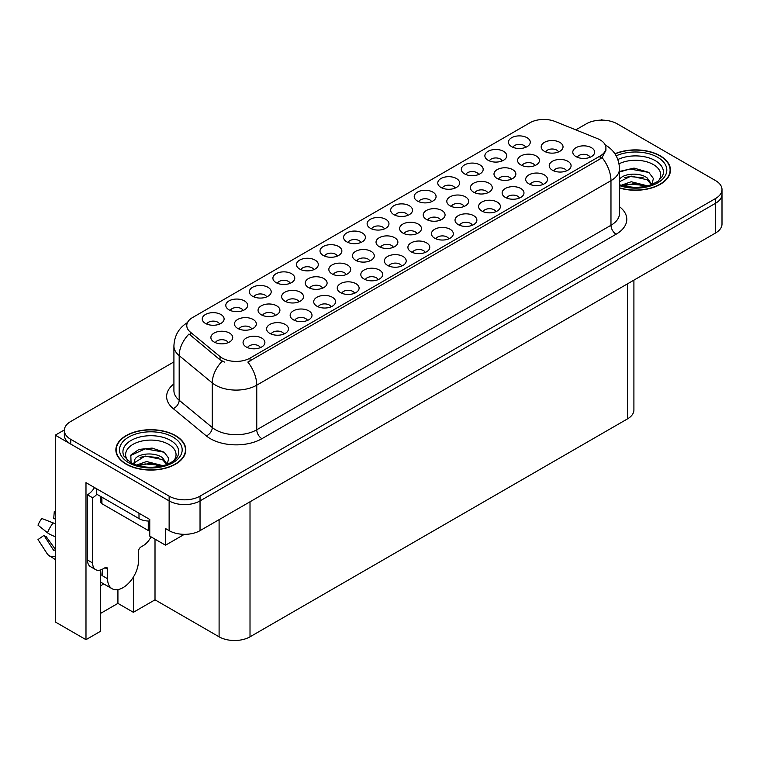 <?xml version="1.0" encoding="UTF-8"?>
<svg xmlns="http://www.w3.org/2000/svg" width="760" height="760" viewBox="0 0 760 760"><rect width="100%" height="100%" fill="white"/><g stroke="black" fill="none" stroke-linecap="round" stroke-linejoin="round"><path stroke-width="1.14" d="M243.124 310.479A6.555 3.781 0 0 0 241.366 308.636A6.555 3.781 0 0 0 234.906 307.676A6.555 3.781 0 0 0 230.337 310.479M244.454 300.903A10.925 6.308 0 0 0 230.451 300.2A10.925 6.308 0 0 0 226.832 308.047A10.925 6.308 0 0 0 228.998 309.823A10.925 6.308 0 0 0 246.62 308.047A10.925 6.308 0 0 0 244.454 300.903M401.688 266.048A6.555 3.781 0 0 0 399.931 264.204A6.555 3.781 0 0 0 393.471 263.245A6.555 3.781 0 0 0 388.892 266.048M403.019 256.471A10.925 6.308 0 0 0 389.015 255.769A10.925 6.308 0 0 0 385.396 263.606A10.925 6.308 0 0 0 387.562 265.392A10.925 6.308 0 0 0 405.184 263.606A10.925 6.308 0 0 0 403.019 256.471M313.785 269.686A6.555 3.781 0 0 0 312.018 267.843A6.555 3.781 0 0 0 305.558 266.883A6.555 3.781 0 0 0 300.988 269.686M315.115 260.11A10.925 6.308 0 0 0 301.112 259.407A10.925 6.308 0 0 0 297.492 267.245A10.925 6.308 0 0 0 299.659 269.03A10.925 6.308 0 0 0 317.281 267.245A10.925 6.308 0 0 0 315.115 260.11M448.789 238.849A6.555 3.781 0 0 0 447.032 237.006A6.555 3.781 0 0 0 440.572 236.046A6.555 3.781 0 0 0 436.002 238.849M450.119 229.273A10.925 6.308 0 0 0 436.116 228.57A10.925 6.308 0 0 0 432.497 236.417A10.925 6.308 0 0 0 434.673 238.193A10.925 6.308 0 0 0 452.295 236.417A10.925 6.308 0 0 0 450.119 229.273M478.648 174.505A6.555 3.781 0 0 0 476.89 172.662A6.555 3.781 0 0 0 470.43 171.703A6.555 3.781 0 0 0 465.861 174.505M479.978 164.93A10.925 6.308 0 0 0 465.975 164.217A10.925 6.308 0 0 0 462.355 172.064A10.925 6.308 0 0 0 464.531 173.85A10.925 6.308 0 0 0 482.153 172.064A10.925 6.308 0 0 0 479.978 164.93M298.974 301.786A6.555 3.781 0 0 0 297.217 299.944A6.555 3.781 0 0 0 290.757 298.984A6.555 3.781 0 0 0 286.188 301.786M300.305 292.21A10.925 6.308 0 0 0 286.301 291.507A10.925 6.308 0 0 0 282.682 299.354A10.925 6.308 0 0 0 284.858 301.14A10.925 6.308 0 0 0 302.48 299.354A10.925 6.308 0 0 0 300.305 292.21M251.788 329.033A6.555 3.781 0 0 0 250.03 327.19A6.555 3.781 0 0 0 243.57 326.23A6.555 3.781 0 0 0 239.001 329.033M253.118 319.456A10.925 6.308 0 0 0 239.115 318.753A10.925 6.308 0 0 0 235.495 326.591A10.925 6.308 0 0 0 237.661 328.377A10.925 6.308 0 0 0 255.293 326.591A10.925 6.308 0 0 0 253.118 319.456M495.9 211.66A6.555 3.781 0 0 0 494.133 209.807A6.555 3.781 0 0 0 487.673 208.848A6.555 3.781 0 0 0 483.103 211.66M497.23 202.075A10.925 6.308 0 0 0 483.227 201.371A10.925 6.308 0 0 0 479.608 209.218A10.925 6.308 0 0 0 481.773 211.005A10.925 6.308 0 0 0 499.396 209.218A10.925 6.308 0 0 0 497.23 202.075M525.758 147.307A6.555 3.781 0 0 0 523.991 145.464A6.555 3.781 0 0 0 517.531 144.505A6.555 3.781 0 0 0 512.962 147.307M527.089 137.731A10.925 6.308 0 0 0 513.086 137.028A10.925 6.308 0 0 0 509.466 144.865A10.925 6.308 0 0 0 511.632 146.651A10.925 6.308 0 0 0 529.255 144.865A10.925 6.308 0 0 0 527.089 137.731M346.161 274.55A6.555 3.781 0 0 0 344.403 272.707A6.555 3.781 0 0 0 337.944 271.748A6.555 3.781 0 0 0 333.374 274.55M347.491 264.974A10.925 6.308 0 0 0 333.488 264.271A10.925 6.308 0 0 0 329.868 272.108A10.925 6.308 0 0 0 332.044 273.894A10.925 6.308 0 0 0 349.666 272.108A10.925 6.308 0 0 0 347.491 264.974M464.132 206.435A6.555 3.781 0 0 0 462.374 204.592A6.555 3.781 0 0 0 455.914 203.632A6.555 3.781 0 0 0 451.345 206.435M465.462 196.859A10.925 6.308 0 0 0 451.459 196.156A10.925 6.308 0 0 0 447.839 204.003A10.925 6.308 0 0 0 450.005 205.789A10.925 6.308 0 0 0 467.628 204.003A10.925 6.308 0 0 0 465.462 196.859M354.578 293.246A6.555 3.781 0 0 0 352.82 291.403A6.555 3.781 0 0 0 346.36 290.444A6.555 3.781 0 0 0 341.791 293.246M355.908 283.67A10.925 6.308 0 0 0 341.905 282.967A10.925 6.308 0 0 0 338.285 290.805A10.925 6.308 0 0 0 340.461 292.591A10.925 6.308 0 0 0 358.084 290.805A10.925 6.308 0 0 0 355.908 283.67M431.547 201.695A6.555 3.781 0 0 0 429.789 199.851A6.555 3.781 0 0 0 423.329 198.892A6.555 3.781 0 0 0 418.75 201.695M432.877 192.118A10.925 6.308 0 0 0 418.874 191.416A10.925 6.308 0 0 0 415.255 199.262A10.925 6.308 0 0 0 417.42 201.039A10.925 6.308 0 0 0 435.043 199.262A10.925 6.308 0 0 0 432.877 192.118M228.2 342.655A6.555 3.781 0 0 0 226.432 340.812A6.555 3.781 0 0 0 219.972 339.853A6.555 3.781 0 0 0 215.403 342.655M229.53 333.079A10.925 6.308 0 0 0 215.526 332.376A10.925 6.308 0 0 0 211.907 340.214A10.925 6.308 0 0 0 214.073 342A10.925 6.308 0 0 0 231.695 340.214A10.925 6.308 0 0 0 229.53 333.079M519.45 198.056A6.555 3.781 0 0 0 517.693 196.213A6.555 3.781 0 0 0 511.233 195.254A6.555 3.781 0 0 0 506.654 198.056M520.781 188.48A10.925 6.308 0 0 0 506.778 187.777A10.925 6.308 0 0 0 503.158 195.614A10.925 6.308 0 0 0 505.324 197.4A10.925 6.308 0 0 0 522.947 195.614A10.925 6.308 0 0 0 520.781 188.48M369.759 260.927A6.555 3.781 0 0 0 368.001 259.084A6.555 3.781 0 0 0 361.541 258.124A6.555 3.781 0 0 0 356.962 260.927M371.089 251.351A10.925 6.308 0 0 0 357.086 250.648A10.925 6.308 0 0 0 353.466 258.485A10.925 6.308 0 0 0 355.632 260.272A10.925 6.308 0 0 0 373.255 258.485A10.925 6.308 0 0 0 371.089 251.351M487.73 192.821A6.555 3.781 0 0 0 485.963 190.969A6.555 3.781 0 0 0 479.503 190.009A6.555 3.781 0 0 0 474.933 192.821M489.06 183.236A10.925 6.308 0 0 0 475.057 182.533A10.925 6.308 0 0 0 471.438 190.38A10.925 6.308 0 0 0 473.603 192.166A10.925 6.308 0 0 0 491.226 190.38A10.925 6.308 0 0 0 489.06 183.236M566.552 170.857A6.555 3.781 0 0 0 564.794 169.014A6.555 3.781 0 0 0 558.334 168.055A6.555 3.781 0 0 0 553.764 170.857M567.881 161.281A10.925 6.308 0 0 0 553.878 160.578A10.925 6.308 0 0 0 550.259 168.425A10.925 6.308 0 0 0 552.434 170.211A10.925 6.308 0 0 0 570.057 168.425A10.925 6.308 0 0 0 567.881 161.281M416.945 233.681A6.555 3.781 0 0 0 415.188 231.838A6.555 3.781 0 0 0 408.728 230.879A6.555 3.781 0 0 0 404.149 233.681M418.276 224.105A10.925 6.308 0 0 0 404.272 223.402A10.925 6.308 0 0 0 400.653 231.239A10.925 6.308 0 0 0 402.819 233.025A10.925 6.308 0 0 0 420.441 231.239A10.925 6.308 0 0 0 418.276 224.105M534.917 165.575A6.555 3.781 0 0 0 533.149 163.732A6.555 3.781 0 0 0 526.699 162.773A6.555 3.781 0 0 0 522.12 165.575M536.246 156A10.925 6.308 0 0 0 522.244 155.296A10.925 6.308 0 0 0 518.624 163.134A10.925 6.308 0 0 0 520.79 164.92A10.925 6.308 0 0 0 538.413 163.134A10.925 6.308 0 0 0 536.246 156M260.376 347.633A6.555 3.781 0 0 0 258.609 345.791A6.555 3.781 0 0 0 252.149 344.831A6.555 3.781 0 0 0 247.579 347.633M261.706 338.058A10.925 6.308 0 0 0 247.703 337.354A10.925 6.308 0 0 0 244.083 345.192A10.925 6.308 0 0 0 246.249 346.978A10.925 6.308 0 0 0 263.872 345.192A10.925 6.308 0 0 0 261.706 338.058M219.573 324.083A6.555 3.781 0 0 0 217.816 322.231A6.555 3.781 0 0 0 211.356 321.271A6.555 3.781 0 0 0 206.777 324.083M220.903 314.498A10.925 6.308 0 0 0 206.9 313.794A10.925 6.308 0 0 0 203.281 321.641A10.925 6.308 0 0 0 205.447 323.427A10.925 6.308 0 0 0 223.07 321.641A10.925 6.308 0 0 0 220.903 314.498M590.111 157.263A6.555 3.781 0 0 0 588.344 155.42A6.555 3.781 0 0 0 581.885 154.46A6.555 3.781 0 0 0 577.315 157.263M591.442 147.687A10.925 6.308 0 0 0 577.438 146.984A10.925 6.308 0 0 0 573.819 154.821A10.925 6.308 0 0 0 575.985 156.607A10.925 6.308 0 0 0 593.607 154.821A10.925 6.308 0 0 0 591.442 147.687M440.543 220.058A6.555 3.781 0 0 0 438.776 218.215A6.555 3.781 0 0 0 432.316 217.255A6.555 3.781 0 0 0 427.747 220.058M441.873 210.482A10.925 6.308 0 0 0 427.87 209.779A10.925 6.308 0 0 0 424.251 217.626A10.925 6.308 0 0 0 426.417 219.402A10.925 6.308 0 0 0 444.039 217.626A10.925 6.308 0 0 0 441.873 210.482M558.505 151.952A6.555 3.781 0 0 0 556.747 150.109A6.555 3.781 0 0 0 550.288 149.15A6.555 3.781 0 0 0 545.718 151.952M559.835 142.376A10.925 6.308 0 0 0 545.832 141.673A10.925 6.308 0 0 0 542.212 149.511A10.925 6.308 0 0 0 544.388 151.297A10.925 6.308 0 0 0 562.01 149.511A10.925 6.308 0 0 0 559.835 142.376M337.335 256.091A6.555 3.781 0 0 0 335.578 254.248A6.555 3.781 0 0 0 329.118 253.289A6.555 3.781 0 0 0 324.539 256.091M338.666 246.516A10.925 6.308 0 0 0 324.662 245.812A10.925 6.308 0 0 0 321.043 253.65A10.925 6.308 0 0 0 323.209 255.436A10.925 6.308 0 0 0 340.831 253.65A10.925 6.308 0 0 0 338.666 246.516M283.926 334.039A6.555 3.781 0 0 0 282.169 332.196A6.555 3.781 0 0 0 275.709 331.236A6.555 3.781 0 0 0 271.13 334.039M285.256 324.463A10.925 6.308 0 0 0 271.253 323.76A10.925 6.308 0 0 0 267.634 331.597A10.925 6.308 0 0 0 269.8 333.383A10.925 6.308 0 0 0 287.423 331.597A10.925 6.308 0 0 0 285.256 324.463M307.477 320.435A6.555 3.781 0 0 0 305.719 318.592A6.555 3.781 0 0 0 299.26 317.632A6.555 3.781 0 0 0 294.68 320.435M308.807 310.859A10.925 6.308 0 0 0 294.804 310.156A10.925 6.308 0 0 0 291.184 318.003A10.925 6.308 0 0 0 293.351 319.789A10.925 6.308 0 0 0 310.973 318.003A10.925 6.308 0 0 0 308.807 310.859M384.437 228.893A6.555 3.781 0 0 0 382.679 227.05A6.555 3.781 0 0 0 376.219 226.09A6.555 3.781 0 0 0 371.649 228.893M385.766 219.317A10.925 6.308 0 0 0 371.763 218.614A10.925 6.308 0 0 0 368.144 226.451A10.925 6.308 0 0 0 370.32 228.237A10.925 6.308 0 0 0 387.942 226.451A10.925 6.308 0 0 0 385.766 219.317M472.34 225.255A6.555 3.781 0 0 0 470.582 223.411A6.555 3.781 0 0 0 464.123 222.452A6.555 3.781 0 0 0 459.553 225.255M473.68 215.678A10.925 6.308 0 0 0 459.676 214.975A10.925 6.308 0 0 0 456.057 222.813A10.925 6.308 0 0 0 458.223 224.599A10.925 6.308 0 0 0 475.845 222.813A10.925 6.308 0 0 0 473.68 215.678M502.198 160.901A6.555 3.781 0 0 0 500.441 159.059A6.555 3.781 0 0 0 493.981 158.099A6.555 3.781 0 0 0 489.411 160.901M503.528 151.325A10.925 6.308 0 0 0 489.525 150.623A10.925 6.308 0 0 0 485.906 158.469A10.925 6.308 0 0 0 488.081 160.246A10.925 6.308 0 0 0 505.704 158.469A10.925 6.308 0 0 0 503.528 151.325M322.572 288.173A6.555 3.781 0 0 0 320.815 286.32A6.555 3.781 0 0 0 314.355 285.361A6.555 3.781 0 0 0 309.776 288.173M323.902 278.587A10.925 6.308 0 0 0 309.899 277.885A10.925 6.308 0 0 0 306.28 285.731A10.925 6.308 0 0 0 308.446 287.517A10.925 6.308 0 0 0 326.069 285.731A10.925 6.308 0 0 0 323.902 278.587M378.138 279.642A6.555 3.781 0 0 0 376.371 277.799A6.555 3.781 0 0 0 369.911 276.839A6.555 3.781 0 0 0 365.341 279.642M379.468 270.066A10.925 6.308 0 0 0 365.465 269.363A10.925 6.308 0 0 0 361.845 277.21A10.925 6.308 0 0 0 364.012 278.986A10.925 6.308 0 0 0 381.634 277.21A10.925 6.308 0 0 0 379.468 270.066M511.318 179.198A6.555 3.781 0 0 0 509.561 177.355A6.555 3.781 0 0 0 503.101 176.396A6.555 3.781 0 0 0 498.531 179.198M512.649 169.623A10.925 6.308 0 0 0 498.645 168.91A10.925 6.308 0 0 0 495.026 176.757A10.925 6.308 0 0 0 497.201 178.543A10.925 6.308 0 0 0 514.824 176.757A10.925 6.308 0 0 0 512.649 169.623M393.347 247.304A6.555 3.781 0 0 0 391.59 245.461A6.555 3.781 0 0 0 385.13 244.501A6.555 3.781 0 0 0 380.56 247.304M394.687 237.728A10.925 6.308 0 0 0 380.684 237.025A10.925 6.308 0 0 0 377.065 244.862A10.925 6.308 0 0 0 379.231 246.648A10.925 6.308 0 0 0 396.853 244.862A10.925 6.308 0 0 0 394.687 237.728M407.997 215.298A6.555 3.781 0 0 0 406.229 213.456A6.555 3.781 0 0 0 399.769 212.496A6.555 3.781 0 0 0 395.2 215.298M409.327 205.722A10.925 6.308 0 0 0 395.323 205.019A10.925 6.308 0 0 0 391.704 212.857A10.925 6.308 0 0 0 393.87 214.643A10.925 6.308 0 0 0 411.492 212.857A10.925 6.308 0 0 0 409.327 205.722M331.027 306.841A6.555 3.781 0 0 0 329.27 304.998A6.555 3.781 0 0 0 322.81 304.038A6.555 3.781 0 0 0 318.24 306.841M332.358 297.264A10.925 6.308 0 0 0 318.354 296.562A10.925 6.308 0 0 0 314.735 304.399A10.925 6.308 0 0 0 316.91 306.185A10.925 6.308 0 0 0 334.533 304.399A10.925 6.308 0 0 0 332.358 297.264M360.886 242.487A6.555 3.781 0 0 0 359.128 240.644A6.555 3.781 0 0 0 352.668 239.685A6.555 3.781 0 0 0 348.099 242.487M362.216 232.911A10.925 6.308 0 0 0 348.213 232.208A10.925 6.308 0 0 0 344.594 240.055A10.925 6.308 0 0 0 346.76 241.841A10.925 6.308 0 0 0 364.382 240.055A10.925 6.308 0 0 0 362.216 232.911M290.225 283.29A6.555 3.781 0 0 0 288.467 281.438A6.555 3.781 0 0 0 282.007 280.478A6.555 3.781 0 0 0 277.438 283.29M291.565 273.704A10.925 6.308 0 0 0 277.562 273.001A10.925 6.308 0 0 0 273.942 280.849A10.925 6.308 0 0 0 276.108 282.635A10.925 6.308 0 0 0 293.731 280.849A10.925 6.308 0 0 0 291.565 273.704M425.239 252.453A6.555 3.781 0 0 0 423.481 250.601A6.555 3.781 0 0 0 417.022 249.641A6.555 3.781 0 0 0 412.442 252.453M426.569 242.868A10.925 6.308 0 0 0 412.566 242.164A10.925 6.308 0 0 0 408.947 250.012A10.925 6.308 0 0 0 411.112 251.797A10.925 6.308 0 0 0 428.735 250.012A10.925 6.308 0 0 0 426.569 242.868M455.097 188.1A6.555 3.781 0 0 0 453.34 186.257A6.555 3.781 0 0 0 446.88 185.298A6.555 3.781 0 0 0 442.301 188.1M456.427 178.524A10.925 6.308 0 0 0 442.424 177.821A10.925 6.308 0 0 0 438.805 185.659A10.925 6.308 0 0 0 440.971 187.445A10.925 6.308 0 0 0 458.594 185.659A10.925 6.308 0 0 0 456.427 178.524M275.386 315.409A6.555 3.781 0 0 0 273.619 313.566A6.555 3.781 0 0 0 267.159 312.607A6.555 3.781 0 0 0 262.589 315.409M276.716 305.834A10.925 6.308 0 0 0 262.713 305.13A10.925 6.308 0 0 0 259.094 312.977A10.925 6.308 0 0 0 261.26 314.754A10.925 6.308 0 0 0 278.882 312.977A10.925 6.308 0 0 0 276.716 305.834M543.001 184.461A6.555 3.781 0 0 0 541.244 182.618A6.555 3.781 0 0 0 534.783 181.659A6.555 3.781 0 0 0 530.214 184.461M544.331 174.886A10.925 6.308 0 0 0 530.328 174.182A10.925 6.308 0 0 0 526.708 182.02A10.925 6.308 0 0 0 528.875 183.806A10.925 6.308 0 0 0 546.497 182.02A10.925 6.308 0 0 0 544.331 174.886M266.674 296.885A6.555 3.781 0 0 0 264.917 295.041A6.555 3.781 0 0 0 258.457 294.082A6.555 3.781 0 0 0 253.887 296.885M268.005 287.308A10.925 6.308 0 0 0 254.001 286.606A10.925 6.308 0 0 0 250.382 294.443A10.925 6.308 0 0 0 252.558 296.229A10.925 6.308 0 0 0 270.18 294.443A10.925 6.308 0 0 0 268.005 287.308M600.153 139.916A19.674 11.352 0 0 0 597.531 138.643L555.114 121.495A19.674 11.352 0 0 0 529.919 122.768L192.536 317.556A19.674 11.352 0 0 0 186.78 325.584A19.674 11.352 0 0 0 190.332 332.101L220.039 356.582A19.674 11.352 0 0 0 250.059 358.102L600.153 155.98A19.674 11.352 0 0 0 605.919 147.953A19.674 11.352 0 0 0 600.153 139.916M64.353 429.932L55.28 435.166L169.129 500.897A21.86 12.616 0 0 0 200.041 500.897L715.597 203.243A21.86 12.616 0 0 0 722 194.313A21.86 12.616 0 0 1 715.597 203.243L200.041 500.897A21.86 12.616 0 0 1 169.129 500.897L70.737 444.087A21.86 12.616 0 0 1 64.334 435.166L64.334 430.407A21.86 12.616 0 0 0 70.737 439.327L169.129 496.137A21.86 12.616 0 0 0 200.041 496.137L715.597 198.483A21.86 12.616 0 0 0 722 189.553A21.86 12.616 0 0 0 715.597 180.633L617.206 123.832A21.86 12.616 0 0 0 586.292 123.832L575.823 129.875M602.575 120.146L601.749 119.662L600.922 120.146M100.405 570.01L100.405 631.341L85.984 639.673L85.984 482.638L149.758 519.45L149.758 536.114L165.528 545.214L165.528 528.552L169.129 530.642A21.86 12.616 0 0 0 200.041 530.642L715.597 232.978A21.86 12.616 0 0 0 722 224.057L722 189.553M184.366 534.327L165.528 545.214M85.984 639.673L55.28 621.946L55.28 435.166M633.906 280.145L633.906 409.944A21.86 12.616 180 0 1 627.513 418.874L250.012 636.813A21.86 12.616 180 0 1 219.098 636.813L155.011 599.82L155.011 539.144M155.011 599.82L133.38 612.313L133.38 577.077M100.405 613.5L117.923 603.383L133.38 612.313M100.405 585.865A23.313 13.461 120 0 0 103.645 583.861M117.923 603.383L117.923 589.598M619.505 188.034A34.97 20.188 0 0 0 670.462 170.078A34.97 20.188 0 0 0 660.221 155.8A34.97 20.188 0 0 0 614.906 153.757M175.57 435.613A34.97 20.188 0 0 0 137.465 431.233A34.97 20.188 0 0 0 115.871 449.891A34.97 20.188 0 0 0 126.112 464.16A34.97 20.188 0 0 0 164.226 468.54A34.97 20.188 0 0 0 185.81 449.891A34.97 20.188 0 0 0 175.57 435.613M116.242 451.744A34.97 20.188 0 0 0 116.118 452.266M605.919 147.953L605.919 150.357L602.062 157.557L600.153 158.945L247.845 362.064A25.498 14.725 60 0 1 256.756 385.168A29.137 16.825 180 0 1 215.545 385.168A29.137 16.825 180 0 1 212.277 382.926L179.18 355.632A29.137 16.825 180 0 1 173.916 345.981L173.916 390.592A29.137 16.825 0 0 0 179.18 400.244L212.277 427.538A29.137 16.825 0 0 0 215.545 429.78A29.137 16.825 0 0 0 256.756 429.78L610.973 225.273A29.137 16.825 0 0 0 619.505 213.38L619.505 168.767A29.137 16.825 180 0 1 610.973 180.661A25.498 14.725 -120 0 0 602.062 157.557M224.457 362.064L220.039 359.831L189.012 334.001A25.498 17.052 129.5 0 0 179.18 355.632L179.18 400.244A7.286 4.873 -50.5 0 1 173.214 408.604A36.423 21.033 180 0 1 173.916 383.923M173.916 361.912L70.737 421.486A21.86 12.616 0 0 0 64.334 430.407M185.573 452.266A34.97 20.188 0 0 0 185.45 451.744M670.216 172.453A34.97 20.188 0 0 0 670.101 171.931M619.039 163.809A25.213 14.554 180 0 1 653.325 164.54A25.213 14.554 180 0 1 658.293 181.041M651.633 185.164L653.419 178.514L648.793 172.377L634.03 168.102L619.505 171.456M615.039 153.957A34.608 19.979 180 0 1 659.965 155.952A34.608 19.979 180 0 1 670.101 170.078A34.608 19.979 180 0 1 619.505 187.796M621.119 185.307L631.227 181.735L647.795 185.924M623.019 185.877L634.372 183.54L645.649 186.438M619.505 184.262A16.473 9.509 0 0 0 619.789 184.841M619.2 180.576C620.388 174.021 638.4 171.418 647.14 177.897L651.89 184.575M619.505 181.688L631.114 176.082L647.14 179.787L651.434 184.746M619.505 172.026L629.936 169.024L648.878 172.434M624.682 177.536L629.936 176.577L643.074 177.707M624.701 185.079L629.936 184.129L643.083 185.269M107.569 569.211L104.994 567.73A3.639 2.099 -60 0 1 106.818 567.549A3.639 2.099 -60 0 1 107.569 569.211L107.569 578.731A21.86 12.616 120 0 0 112.1 588.734A21.86 12.616 120 0 0 123.025 587.651A21.86 12.616 120 0 0 138.482 560.889L138.482 551.37A3.639 2.099 -60 0 1 141.056 546.906L143.118 545.718A14.573 8.417 -60 0 0 151.041 536.845M102.419 575.158L101.906 575.462L102.419 575.757L102.419 569.202M101.906 575.462A21.86 12.616 -60 0 1 102.419 570.589M55.28 549.86A8.018 6.374 -37.9 0 0 55.053 549.936L54.14 550.24A0.731 0.58 142.1 0 1 53.447 550.05L43.985 535.41A9.994 5.766 120 0 0 46.265 536.731L55.28 549.233M55.28 519.175A9.994 5.766 120 0 0 53.713 518.558L55.28 518.633M43.985 535.41L38 539.553L47.462 554.202A8.018 6.374 -37.9 0 0 47.718 554.562A8.018 6.374 -37.9 0 0 55.053 556.234L55.28 556.158M55.28 523.972A8.018 1.492 37.7 0 0 53.162 522.899L41.828 518.51A16.758 9.671 120 0 0 38 525.141L47.462 532.76A8.018 1.492 -157.7 0 0 55.053 536.589L55.28 536.674M55.28 511.347L54.312 511.3L53.713 518.558M104.994 567.73L102.932 568.917A14.573 8.417 -60 0 1 95.646 569.639L90.497 566.665A14.573 8.417 -60 0 1 87.476 559.996L87.476 494.798A14.573 8.417 120 0 0 94.506 487.55M96.871 494.275A14.573 8.417 -60 0 1 92.635 497.772L87.476 494.798M95.646 569.639A14.573 8.417 -60 0 1 92.635 562.97L92.635 497.772M138.994 513.237L138.994 518.596A14.573 8.407 0 0 0 149.758 521.056M96.748 488.851L96.748 494.209L138.994 518.596M128.041 460.854A25.213 14.554 180 0 1 136.334 442.738A25.213 14.554 180 0 1 168.673 444.353A25.213 14.554 180 0 1 173.641 460.854M166.982 464.968L168.767 458.327L164.15 452.19L152.114 448.087L138.957 449.416L130.805 455.135L131.062 462.46M175.313 435.765A34.608 19.979 180 0 1 185.45 449.891A34.608 19.979 180 0 1 164.084 468.35A34.608 19.979 180 0 1 126.369 464.018A34.608 19.979 180 0 1 116.242 449.891A34.608 19.979 180 0 1 137.598 431.433A34.608 19.979 180 0 1 175.313 435.765M136.468 465.11L146.585 461.538L163.153 465.728M138.368 465.69L149.72 463.353L160.996 466.25M133.769 464.103L134.548 460.389A16.473 9.509 0 0 0 134.377 461.785A16.473 9.509 0 0 0 135.137 464.645M134.548 460.389C135.736 453.834 153.748 451.231 162.488 457.71L167.238 464.379M134.453 462.697L145.16 456.038L162.488 459.601L166.782 464.559M100.833 496.565L100.833 502.236A3.639 2.099 0 0 0 101.906 503.719L148.266 530.489A3.639 2.099 0 0 0 149.758 531.012M130.615 455.468L145.284 448.837L164.226 452.248M140.03 457.349L145.284 456.389L158.422 457.52M140.049 464.892L145.284 463.942L158.431 465.072M715.597 232.978L715.597 198.483M200.041 530.642L200.041 496.137M169.129 530.642L169.129 496.137M250.012 636.813L250.012 501.79M627.513 418.874L627.513 283.841M219.098 636.813L219.098 519.631M190.332 332.101L190.332 335.341M220.039 356.582L220.039 359.831M250.059 358.102L250.059 361.066M600.153 155.98L600.153 158.945M261.905 438.7A7.286 4.208 60 0 1 256.756 429.78L256.756 385.168L610.973 180.661L610.973 225.273A7.286 4.208 60 0 0 616.122 234.203L261.905 438.7A36.423 21.033 180 0 1 210.397 438.7A36.423 21.033 180 0 1 206.311 435.898L173.214 408.604M222.214 361.18A25.498 17.052 129.5 0 0 212.277 382.926L212.277 427.538A7.286 4.873 -50.5 0 1 206.311 435.898M619.505 206.71A36.423 21.033 180 0 1 616.122 234.203M70.737 439.327L70.737 444.087M617.861 159.524A27.911 16.112 180 0 1 655.234 160.616A27.911 16.112 180 0 1 662.416 176.263L658.075 181.213L651.424 184.756L644.091 186.751L635.512 187.492L624.558 186.266L619.505 184.737M616.179 155.838A31.331 18.088 180 0 1 657.647 157.291A31.331 18.088 180 0 1 660.231 181.174A31.331 18.088 180 0 1 619.505 185.63M107.569 578.731L102.419 575.757M53.162 522.899A24.918 14.393 120 0 0 47.462 532.76M55.28 536.028A22.838 13.186 120 0 0 55.053 536.589M92.635 562.97L87.476 559.996M123.918 456.076A27.911 16.112 180 0 1 136.819 437.883A27.911 16.112 180 0 1 170.582 440.43A27.911 16.112 180 0 1 177.764 456.076L177.032 457.368C174.648 459.43 177.65 459.353 166.773 464.559C153.643 468.74 141.559 468.055 130.511 462.498L123.918 456.076M172.995 437.095A31.331 18.088 180 0 1 172.995 462.678A31.331 18.088 180 0 1 128.687 462.678A31.331 18.088 180 0 1 128.687 437.095A31.331 18.088 180 0 1 172.995 437.095M148.266 530.489L148.266 521.037M101.906 503.719L101.906 497.183M619.505 168.767C619.01 158.289 614.413 150.432 605.692 145.198L605.207 144.923M187.73 322.411C179.008 327.645 174.41 335.502 173.916 345.981M670.101 170.078L670.101 172.986M112.1 588.734L100.405 581.989M55.28 559.559L47.718 554.562M185.45 449.891L185.45 452.798M116.242 449.891L116.242 452.798"/></g></svg>
